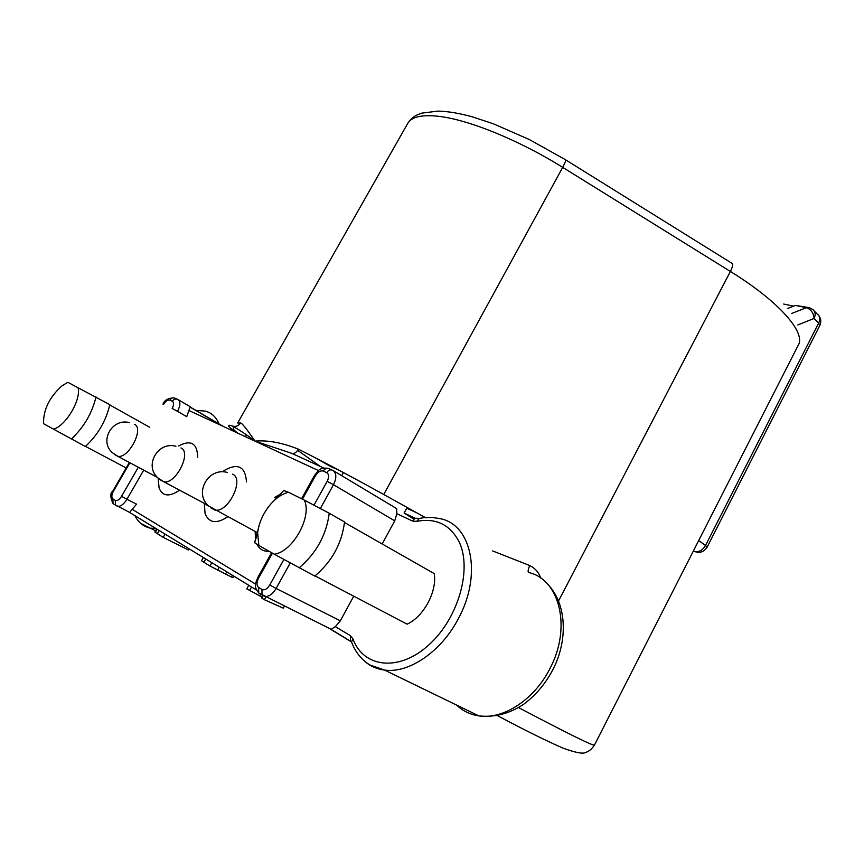 <?xml version="1.0" encoding="UTF-8"?>
<svg xmlns="http://www.w3.org/2000/svg" width="864" height="864" viewBox="0 0 864 864"><rect width="100%" height="100%" fill="white"/><g stroke="black" fill="none" stroke-linecap="round" stroke-linejoin="round"><path stroke-width="1.3" d="M297.659 450.349L320.404 466.495M783.691 304.042L793.584 306.158M416.869 512.87L406.501 508.086L406.901 507.341M413.975 519.253L404.125 513.054L415.541 518.368M807.84 307.411L795.528 305.413L787.558 308.48M791.435 313.546L806.371 307.724L809.579 307.778L812.603 309.355C815.389 311.396 815.886 314.431 814.093 318.46C813.542 312.833 810.961 309.258 806.371 307.724L795.528 305.413M236.099 432.367C228.053 426.676 226.465 424.418 231.314 425.596C235.062 427.226 238.129 426.362 240.494 422.993C241.855 422.831 246.672 428.879 254.956 441.115L291.676 453.308L323.795 468.05M173.999 397.872C168.026 398.11 164.354 400.216 162.983 404.19L163.544 404.406C165.694 401.069 167.8 399.654 169.83 400.162L172.379 401.328C173.902 399.157 175.727 398.531 177.854 399.47C180.63 401.458 180.522 405.421 177.52 411.34L186.732 416.675L190.242 406.739L178.351 399.762M231.314 425.596C238.183 429.041 246.067 434.225 254.956 441.115L188.957 410.508M518.551 707.584C567.292 733.266 592.585 745.783 594.432 745.114L798.239 345.233C806.209 332.694 779.09 301.46 730.393 271.458L562.702 167.368C519.145 140.141 468.18 119.502 438.34 116.284C421.934 114.523 411.782 116.802 407.894 123.131C410.962 118.973 414.04 116.24 417.128 114.934L421.718 113.152L438.08 111.089C448.427 111.391 460.026 113.368 472.867 117.007L493.344 123.79L529.2 139.471L565.218 159.581C566.255 159.656 565.412 162.248 562.702 167.368L383.756 494.5C353.408 477.695 324.961 462.586 298.393 449.172C282.226 442.703 267.743 440.014 254.956 441.115L318.514 470.599M492.642 550.919L529.708 565.531C535.162 568.253 538.812 572.422 540.67 578.048M129.514 512.557L136.544 504.155L126.965 499.241C123.919 504.122 120.809 506.509 117.623 506.39L115.484 505.17L115.301 500.364C117.266 501.088 119.351 499.738 121.565 496.303L126.965 499.241L143.564 470.383M296.374 496.174L289.332 492.664M278.618 495.094L274.558 497.632M255.193 531.997L255.539 539.849M257.008 544.352C259.513 549.31 263.552 551.621 269.136 551.297M197.683 457.272C197.273 443.221 190.912 439.452 178.589 445.975M158.35 480.568L159.127 488.106C162.551 496.346 169.268 497.102 179.269 490.396M246.499 481.95C245.365 466.43 237.827 462.661 223.906 470.664M204.379 504.306L205.049 513.346C208.742 522.936 216.151 524.189 227.275 517.104M382.169 543.942L394.74 520.841L396.846 513.68L396.716 508.648L333.569 470.826M330.901 629.467L335.34 626.648L340.33 620.827L353.732 596.182M315.036 575.878L407.095 624.175C423.716 616.68 437.249 591.332 434.236 573.599L344.488 522.493M115.301 500.364L112.892 498.906L113.076 503.69L129.546 512.395L256.435 589.972M68.148 382.482L109.793 404.633C106.056 420.854 97.913 434.808 85.374 446.515L43.794 423.824L43.535 422.366C43.643 409.18 49.669 397.116 61.603 386.176L67.446 382.471M109.739 404.903L149.656 427.28M274.266 554.202L258.844 545.476L257.634 532.742C258.714 524.2 262.008 516.002 267.538 508.14C273.964 499.446 280.951 494.154 288.522 492.264L304.312 500.126C312.455 516.326 292.799 551.923 274.266 554.202L314.788 576.072C331.862 561.697 341.777 543.661 344.542 521.953L329.249 513.248C326.322 535.097 316.278 553.295 299.117 567.853M77.9 387.342C81.81 398.844 65.761 426.244 53.298 429.192M258.844 545.476L254.61 542.689L259.492 524.135M304.312 500.126L329.249 513.248M270.896 503.917L283.727 490.536L288.522 492.264M126.176 467.953L85.493 446.407M95.99 396.9C92.124 413.186 83.894 427.248 71.312 439.063M456.71 705.143C462.834 711.007 470.189 714.582 478.775 715.867C503.064 719.885 534.136 699.775 549.742 668.941C571.892 627.869 559.764 579.539 528.844 572.54C527.645 572.324 527.936 569.981 529.708 565.531M208.559 505.969L206.626 505.008M205.945 504.241L207.371 505.354M165.046 534.103L163.188 537.354L154.829 532.051L156.6 528.941M189.043 548.77L188.374 549.968L163.188 537.354M201.55 560.79L209.984 566.039L231.39 576.99L233.01 577.53L233.788 576.126M265.896 596.97L264.373 599.702L261.684 598.05L262.948 595.793M284.407 606.139L283.295 608.159L264.373 599.702M248.746 585.274L246.748 588.848L259.74 595.879L260.68 594.173M251.543 586.98L249.545 590.576M262.094 597.326L259.74 595.879M315.695 458.006L331.031 466.722L338.494 469.94M335.308 468.256L333.947 467.532M341.68 475.686L343.408 472.554M818.878 315.706C821.07 318.816 821.372 322.088 819.785 325.555L818.662 323.071L814.093 318.46L797.796 324.94M698.695 540.54L705.521 545.497L818.662 323.071C820.444 319.064 819.947 316.04 817.16 313.988L814.374 311.159M698.047 552.366L694.084 551.308C698.652 552.442 702.464 550.498 705.521 545.497L707.119 547.182C703.976 552.085 699.624 553.457 694.084 551.308L693.317 551.092M558.554 600.901L730.393 271.458C732.888 266.382 733.298 263.606 731.635 263.12L565.661 159.862M350.935 641.596L331.042 629.543M155.855 528.487L150.358 528.174L140.875 523.487M195.545 410.314L205.265 411.124C211.572 412.733 216.151 416.999 219.024 423.911M244.566 436.298L247.007 435.337M237.676 423.004L240.494 422.993M169.83 400.162C171.353 397.98 173.178 397.364 175.295 398.304L177.239 399.19M223.43 426.492L190.058 406.955M237.73 422.906L407.56 123.714M383.756 494.5L425.304 517.547M327.823 468.266C318.546 467.359 318.211 471.28 314.507 475.448L315.446 475.816C317.93 471.895 320.533 470.318 323.266 471.074C324.972 468.504 326.959 467.716 329.216 468.72L332.046 470.005M298.393 449.172C296.406 452.412 294.354 453.881 292.237 453.568M132.235 509.36L255.593 584.118M271.577 552.69L257.677 577.703L258.509 578.264L272.452 553.176M315.446 475.816L302.443 499.198M313.967 505.181L327.186 481.334C329.184 477.133 329.033 474.25 326.722 472.673L323.266 471.074M258.509 578.264C256.446 582.53 256.5 585.598 258.649 587.466L261.943 589.464C264.589 590.512 267.192 589.021 269.752 584.993L283.878 559.494M326.722 472.673C328.439 470.092 330.426 469.303 332.694 470.308C336.56 472.91 336.83 477.716 333.504 484.726L327.186 481.334M394.74 520.841L333.504 484.726L320.339 508.54M418.122 518.605C416.027 517.698 414.158 518.508 412.528 521.046L396.846 513.68M412.528 521.046L416.599 521.392C435.553 517.73 449.604 524.318 458.752 541.134C472.565 568.08 458.708 618.192 428.814 644.944C399.103 672.116 363.452 667.84 352.933 638.906L350.374 635.666L350.417 641.11L331.301 629.532M351.886 642.967L351.508 641.974C355.417 652.223 361.584 659.902 369.997 665.01L384.545 670.064C408.899 673.607 441.212 651.64 458.233 618.862L458.287 618.754C482.684 574.376 471.355 523.778 439.582 518.573L432.616 517.482L423.846 517.698L419.353 518.411L416.599 521.392M351.508 641.974L350.417 641.11L351.486 641.93L352.933 638.906M548.035 584.582C564.84 602.024 568.242 634.165 555.844 663.444C548.24 680.422 537.408 694.105 523.357 704.484C509.144 713.815 494.284 717.606 478.775 715.867L384.545 670.064C376.175 668.995 369.058 665.615 363.204 659.945M335.34 626.648L350.374 635.666M290.218 562.982L276.124 588.46L340.33 620.827M269.752 584.993L276.124 588.46C272.808 593.957 269.104 596.646 265.032 596.538L262.008 594.983L261.943 589.464M258.649 587.466L258.714 592.963L259.816 593.86L258.811 593.028M172.379 401.328C174.031 402.538 173.956 404.903 172.152 408.456L177.52 411.34M121.565 496.303L138.164 467.489M112.892 498.906C111.348 497.491 111.499 494.986 113.346 491.389L129.74 462.985M129.211 462.704L112.849 491.054L113.346 491.389M112.849 491.054C110.095 493.052 110.171 497.264 113.076 503.69L113.389 503.885M143.878 521.165L141.502 519.707M200.178 412.884L209.369 418.414M232.589 474.185C244.76 479.034 228.215 513.011 214.985 510.084L211.043 507.978M134.449 424.31C144.504 428.242 128.574 458.978 117.796 456.3L115.074 454.842M180.976 447.952C192.013 452.315 175.748 484.596 163.836 481.788L160.574 480.038M159.149 530.496L157.313 533.736M157.086 529.232L155.272 532.429M205.729 558.976L203.785 562.421M211.853 562.712L209.984 566.039M219.24 567.227L217.598 570.143M226.746 571.828L225.439 574.15M232.362 575.251L231.39 576.99M331.031 466.722L331.344 466.16M819.785 325.555L707.119 547.182M594.432 745.114C591.689 749.218 588.73 751.658 585.565 752.425C583.222 754.11 575.845 752.738 563.425 748.289C547.376 741.366 525.409 730.501 497.524 715.716M155.552 530.788L150.358 528.174C143.456 526.565 138.305 522.396 134.924 515.678M238.108 433.307C234.328 430.704 232.729 428.782 233.302 427.54L233.96 426.848M314.507 475.448L301.558 498.755M331.484 629.478L258.714 592.963C252.925 585.662 255.992 582.952 257.677 577.703M189.994 407.063L222.199 425.93M257.634 532.742L254.686 542.754M43.535 422.366L43.481 423.619M255.485 532.159L255.733 539.201M257.623 532.796L208.602 506.012C193.558 493.074 208.451 466.895 227.405 472.478M157.475 477.479L117.796 456.3L112.298 452.639C98.917 440.921 112.385 417.766 129.546 422.658M158.101 478.159L159.127 488.106M207.835 505.246L163.836 481.788L157.939 477.932C143.78 465.642 157.928 441.072 175.932 446.278M204.347 503.798L205.049 513.346M201.496 560.812L203.353 557.518M406.76 508.205L404.125 513.054"/></g></svg>
